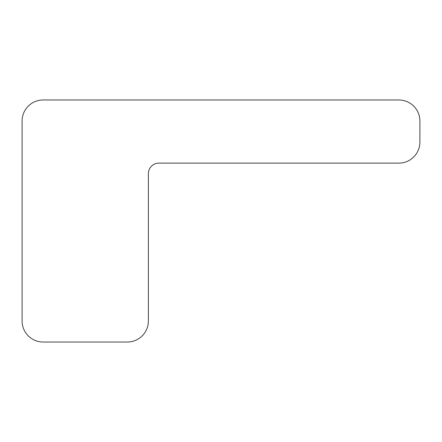 <?xml version="1.0" encoding="UTF-8"?>
<svg xmlns="http://www.w3.org/2000/svg" width="442" height="442" viewBox="0 0 442 442"><rect width="100%" height="100%" fill="white"/><g stroke="black" fill="none" stroke-linecap="round" stroke-linejoin="round"><path stroke-width="0.66" d="M22.1 121.025A21.05 21.05 0 0 1 43.15 99.975L398.85 99.975A21.05 21.05 0 0 1 419.9 121.025L419.9 142.07A21.05 21.05 0 0 1 398.85 163.12L158.91 163.12A10.525 10.525 0 0 0 148.385 173.645L148.385 320.975A21.05 21.05 0 0 1 127.34 342.025L43.15 342.025A21.05 21.05 0 0 1 22.1 320.975L22.1 121.025"/></g></svg>

